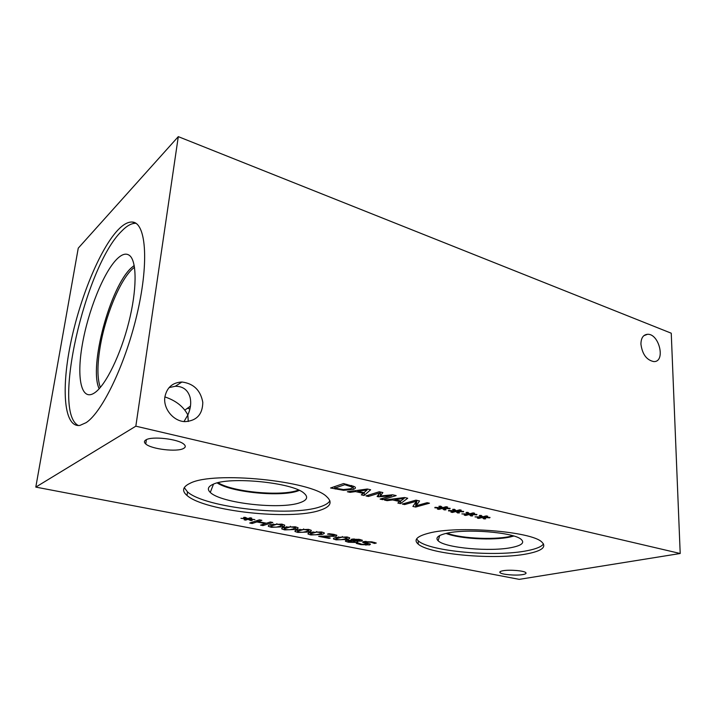 <?xml version="1.0" encoding="UTF-8"?>
<svg xmlns="http://www.w3.org/2000/svg" width="716" height="716" viewBox="0 0 716 716"><rect width="100%" height="100%" fill="white"/><g stroke="black" fill="none" stroke-linecap="round" stroke-linejoin="round"><path stroke-width="1.07" d="M358.51 539.694L353.785 540.034L355.834 540.893L359.62 540.67L360.05 540.186L358.537 539.237M352.728 540.598L348.585 540.813L347.985 541.457L354.581 542.075L355.118 541.591L352.728 540.598L352.845 538.987M354.483 541.242L354.536 540.419M351.816 540.24L351.189 539.873L351.771 539.166L359.584 539.425L362.43 540.338L361.786 541.081L356.72 541.242L357.678 541.735L356.971 542.477L348.468 542.245L345.461 541.278L346.249 540.401L351.816 540.24L351.887 539.139M344.62 539.023L347.233 537.716L342.284 537.09L335.902 538.772L337.281 539.551L340.825 539.739L344.62 539.023M347.09 536.973L349.569 537.788C350.151 538.289 349.256 538.853 346.884 539.461L336.126 539.846L333.593 539.032C333.012 538.548 333.889 537.993 336.198 537.376L347.09 536.973M262.978 525.58L260.561 525.114L265.314 523.602L256.865 521.955L252.166 523.486L249.723 523.02L259.389 519.834L261.859 520.326L258.02 521.579L266.477 523.226L270.353 521.991L272.787 522.474L262.978 525.58L263.103 524.309M258.02 521.579L258.154 520.246M252.166 523.486L252.3 522.17M256.865 521.955L256.999 520.622M265.314 523.602L265.376 523.011M249.114 519.19L252.193 520.505L250.672 520.577L247.987 519.306L245.722 520.12L244.156 519.807L246.572 519.037L240.943 518.303L246.743 518.724L243.61 517.399L245.158 517.319L247.861 518.608L250.144 517.793L251.728 518.098L249.249 518.876L254.878 519.61L249.114 519.19L249.222 518.124M249.249 518.876L249.329 518.08M246.743 518.724L246.805 518.107M245.722 520.12L245.812 519.279M247.987 519.306L248.067 518.536M250.672 520.577L250.743 519.888M279.786 526.367L282.095 524.962L276.815 524.264L270.809 526.126L272.456 526.976L276.134 527.173L279.786 526.367M281.683 524.112L284.538 525.052C285.156 525.589 284.386 526.188 282.229 526.851L271.373 527.316L268.464 526.367C267.847 525.848 268.59 525.258 270.693 524.604L281.683 524.112M293.157 528.981L295.529 527.594L290.32 526.904L284.234 528.73L285.827 529.572L289.479 529.759L293.157 528.981M295.18 526.77L297.945 527.683C298.554 528.211 297.767 528.802 295.556 529.446L284.726 529.903L281.898 528.981C281.29 528.471 282.059 527.889 284.207 527.236L295.18 526.77M306.323 531.549L308.757 530.18L303.611 529.509L297.453 531.299L298.984 532.122L302.608 532.31L306.323 531.549M308.462 529.384L311.156 530.27C311.755 530.789 310.932 531.37 308.685 532.006L297.874 532.444L295.117 531.549C294.518 531.048 295.314 530.475 297.507 529.831L308.462 529.384M319.282 534.073L321.779 532.731L316.705 532.077L310.467 533.832L311.943 534.637L315.541 534.825L319.282 534.073M321.538 531.952L324.16 532.811C324.751 533.331 323.9 533.903 321.618 534.53L310.816 534.95L308.14 534.082C307.549 533.59 308.372 533.017 310.601 532.391L321.538 531.952M329.056 538.378L318.656 536.365L333.754 535.738L334.265 535.237L332.591 534.691L327.481 534.118L328.975 533.706L333.978 534.396L336.905 535.326L336.135 536.168L321.976 536.454L330.255 538.065L329.056 538.378L329.1 537.841M329.118 536.597L329.163 536.087M333.164 536.561L333.209 535.854M329.843 534.306L329.879 533.796M364.435 543.059L362.699 542.298L363.585 541.609L372.168 541.923L376.276 543.041L374.54 543.462L371.058 542.254L365.992 542.021L365.518 542.468L370.458 544.187L369.671 544.921L360.792 544.607L356.3 543.372L358.063 542.934L361.849 544.276L367.219 544.536L367.711 544.106L364.435 543.059L364.542 541.448M374.387 543.426L374.45 542.442M374.54 543.462L374.602 542.477M35.8 487.104L519.234 579.36L680.2 553.504L135.834 426.181L35.8 487.104L78.25 248.157L178.293 136.64L135.834 426.181M470.51 514.428L472.703 515.869L470.886 515.95L469.105 514.562L465.713 515.448L464.237 515.117L467.781 514.258L461.847 513.909L468.282 513.918L466.062 512.459L467.915 512.379L469.678 513.793L473.115 512.889L474.61 513.229L470.985 514.088L476.954 514.446L476.659 514.885L470.51 514.428L470.537 513.56M443.634 508.315L445.996 509.81L444.171 509.908L442.22 508.458L438.89 509.389L437.36 509.04L440.85 508.145L434.809 507.796L435.024 507.331L441.325 507.787L438.917 506.275L440.779 506.176L442.721 507.653L446.095 506.704L447.643 507.053L444.063 507.957L450.149 508.324L449.899 508.781L443.634 508.315L443.669 507.384M396.172 495.606L382.693 499.661L380.124 499.088L391.688 495.588L378.701 496.832L377.108 496.474L379.865 492.894L368.409 496.465L365.965 495.911L379.283 491.749L382.89 492.572L380.303 496.009L392.565 494.783L396.172 495.606M350.079 492.357L347.376 491.749L367.326 489.019L370.628 489.771L364.095 495.499L361.32 494.872L363.173 493.306L355.539 491.588L350.079 492.357L350.151 491.364M354.545 486.683L354.885 486.934C355.995 487.838 355.413 488.679 353.122 489.458L343.537 490.317L330.568 487.981L343.501 483.568L354.545 486.683M387.105 500.654L384.519 500.072L404.558 497.522L407.708 498.247L400.504 503.652L397.854 503.062L399.886 501.585L392.583 499.938L387.105 500.654L387.159 499.741M429.457 503.214L415.656 507.053L412.89 506.427L416.408 501.218L404.621 504.574L402.294 504.055L415.969 500.135L419.549 500.949L416.193 505.747L427.139 502.686L429.457 503.214M457.193 511.394L459.466 512.862L457.64 512.951L455.779 511.537L452.423 512.45L450.91 512.11L454.427 511.233L448.449 510.875L448.681 510.427L454.92 510.884L452.61 509.398L454.463 509.309L456.316 510.75L459.726 509.819L461.238 510.168L457.64 511.045L463.673 511.412L463.395 511.859L457.193 511.394L457.22 510.499M483.613 517.408L485.708 518.814L483.9 518.903L482.208 517.534L478.78 518.402L477.33 518.071L480.901 517.238L475.012 516.889L481.421 516.907L479.281 515.475L481.125 515.395L482.817 516.782L486.28 515.896L487.739 516.227L484.097 517.068L490.021 517.426L489.699 517.856L483.613 517.408L483.631 516.567M522.716 574.59C516.173 575.78 502.023 574.617 500.108 572.728C499.24 571.923 500.189 571.27 502.963 570.75C509.371 569.506 523.888 570.679 525.741 572.576C526.618 573.409 525.616 574.08 522.716 574.59M183.529 448.467C177.156 452.235 151.407 449.218 145.769 443.992C143.943 442.416 143.997 441.056 145.921 439.901C151.783 435.919 178.49 439.006 183.923 444.242C185.829 445.898 185.695 447.312 183.529 448.467M527.253 553.808C495.49 560.243 429.609 554.506 418.153 544.071C413.356 539.891 416.882 536.266 428.741 533.187C457.085 525.437 531.746 531.379 541.833 542.048C546.872 546.979 542.012 550.899 527.253 553.808M319.739 510.374C290.508 520.46 204.678 511.242 187.037 495.499C181.596 490.881 182.643 486.799 190.161 483.255C213.386 470.86 311.621 480.821 326.666 496.653C332.877 502.319 330.568 506.892 319.739 510.374M476.659 514.885L476.677 514.428M470.985 514.088L471.003 513.444M468.282 513.918L468.318 512.701M465.713 515.448L465.74 514.75M469.105 514.562L469.141 513.363M470.886 515.95L470.922 514.697M449.899 508.781L449.916 508.306M444.063 507.957L444.09 507.268M441.325 507.787L441.369 506.624M438.89 509.389L438.917 508.637M442.22 508.458L442.264 507.313M444.171 509.908L444.215 508.682M382.693 499.661L382.774 498.282M380.303 496.009L380.536 492.035M368.409 496.465L368.498 495.123M379.865 492.894L379.928 491.892M378.701 496.832L378.853 494.21M391.688 495.588L391.724 494.863M357.749 491.274L363.943 492.671L367.093 489.968L357.749 491.274L357.821 490.317M367.093 489.968L367.147 489.037M355.539 491.588L355.601 490.621M363.173 493.306L363.227 492.51M364.095 495.499L364.301 492.357M344.745 484.714L334.766 488.097L343.34 489.547L350.321 488.813C352.111 488.223 352.612 487.596 351.833 486.943L344.745 484.714L344.808 483.873M351.484 486.701L351.574 485.493M334.766 488.097L334.891 486.513M343.537 490.317L343.59 489.556M394.811 499.643L400.727 500.976L404.191 498.425L394.811 499.643L394.865 498.757M404.191 498.425L404.236 497.566M392.583 499.938L392.637 499.043M399.886 501.585L399.931 500.797M400.504 503.652L400.647 500.958M416.354 502.283L415.638 502.363M415.656 507.053L415.88 502.417M416.193 505.747L416.918 500.35M404.621 504.574L404.683 503.366M416.408 501.218L416.452 500.242M463.395 511.859L463.413 511.394M457.64 511.045L457.667 510.383M454.92 510.884L454.964 509.694M452.423 512.45L452.449 511.725M455.779 511.537L455.824 510.365M457.64 512.951L457.685 511.716M489.699 517.856L489.708 517.408M484.097 517.068L484.106 516.451M481.421 516.907L481.447 515.654M478.78 518.402L478.807 517.731M482.208 517.534L482.235 516.299M483.9 518.903L483.927 517.623M184.907 410.089L190.465 406.097M100.329 387.445C97.278 378.827 97.161 365.715 99.963 348.101C104.849 317.233 119.509 280.869 132.326 269.064L134.501 267.229M78.5 425.564C51.471 413.007 84.971 267.032 121.371 231.429C126.768 225.773 131.637 223.07 135.986 223.32M117.728 230.203C123.098 224.511 127.94 221.79 132.254 222.041C145.688 222.443 149.232 260.391 137.705 311.353C126.311 362.278 102.648 411.906 86.153 422.637L79.906 425.42C64.109 427.783 61.182 389.978 70.374 344.602C79.485 299.181 99.506 249.714 117.728 230.203M95.183 392.422L94.691 392.771C81.302 401.989 76.379 378.254 82.304 344.656C88.068 311.147 103.39 272.626 116.869 259.12C122.096 253.929 126.437 252.82 129.891 255.773C137.024 262.074 136.926 290.231 128.764 322.46C120.655 354.689 106.031 384.582 95.183 392.422M99.157 388.761C88.569 367.04 110.166 286.498 131.431 267.775L134.196 265.484L131.458 267.784C110.201 286.498 88.605 366.977 99.175 388.743M640.927 344.145C641.026 338.015 643.219 334.73 647.506 334.291C659.266 333.45 665.943 362.144 653.789 361.589C646.593 360.094 642.306 354.277 640.927 344.145M164.895 396.915C166.882 387.454 172.565 382.487 181.936 382.013C193.624 383.516 200.578 390.283 202.798 402.329C202.601 414.367 196.694 420.802 185.077 421.635C173.514 421.473 162.935 408.594 164.895 396.915C175.876 400.593 183.529 406.607 187.852 414.985L183.994 421.554M188.263 421.5L187.852 414.985C190.662 408.612 191.378 402.661 190.009 397.12C187.771 389.835 182.875 386.219 175.295 386.264L169.074 387.598M512.799 535.738C498.005 540.24 461.364 538.79 447.097 533.196M543.498 543.9C541.627 546.684 536.221 548.939 527.289 550.676C495.553 557.227 429.734 551.472 418.305 540.902L416.596 538.915M512.029 547.445C490.773 552.045 444.985 547.982 438.12 540.768C435.23 537.922 437.816 535.487 445.889 533.465C465.123 528.39 513.497 532.203 521.105 539.327C524.873 542.674 521.848 545.377 512.029 547.445M513.828 536.042L510.114 536.991C493.387 540.75 459.126 538.835 446.068 533.429M513.757 536.024L510.114 536.946C493.422 540.696 459.251 538.799 446.14 533.411M298.491 490.03C282.596 496.644 232.816 492.187 218.103 482.709M329.897 500.761C328.555 503.151 325.261 505.183 320.025 506.847C290.812 517.095 205.08 507.832 187.494 491.892L184.272 487.614M300.12 502.641C280.806 509.873 220.832 503.241 210.28 492.411C206.996 489.297 207.962 486.576 213.171 484.258C229.308 476.212 292.584 482.53 303.915 493.127C308.515 496.993 307.254 500.162 300.12 502.641M298.411 490.755C281.719 497.28 231.42 492.527 217.208 482.933C231.447 492.527 281.728 497.262 298.411 490.737L299.306 490.406M680.2 553.504L671.25 333.209L178.293 136.64M354.16 539.56L354.205 538.915M348.585 540.813L348.629 540.141M348.468 542.245L348.504 541.726M356.971 542.477L357.042 541.377M361.786 541.081L361.857 540.025M345.434 541.251L345.47 540.714M342.284 537.09L342.329 536.517M338.489 537.823L338.552 536.866M335.902 538.772L336.001 537.43M346.884 539.461L346.965 538.253M336.126 539.846L336.171 539.255M276.815 524.264L276.868 523.629M273.163 525.079L273.27 523.96M270.809 526.126L270.97 524.515M282.229 526.851L282.462 524.282M271.373 527.316L271.427 526.725M290.32 526.904L290.374 526.287M286.633 527.71L286.731 526.618M284.234 528.73L284.377 527.182M295.556 529.446L295.789 526.895M284.726 529.903L284.78 529.312M303.611 529.509L303.665 528.9M299.897 530.296L299.986 529.24M297.453 531.299L297.588 529.813M308.685 532.006L308.811 530.529M297.874 532.444L297.928 531.854M316.705 532.077L316.749 531.478M312.955 532.847L313.044 531.818M310.467 533.832L310.583 532.391M321.618 534.53L321.726 533.169M310.816 534.95L310.869 534.36M336.135 536.168L336.225 534.977M332.591 534.691L332.627 534.163M334.238 535.219L334.3 534.458M360.792 544.607L360.828 544.053M365.948 545.189L365.983 544.688M369.671 544.921L369.742 543.82M365.992 542.021L366.037 541.35M371.058 542.254L371.085 541.726M366.878 543.748L366.923 542.988M346.839 485.197L346.902 484.347M353.122 489.458L353.355 486.101M335.294 489.037L335.356 488.231M353.802 539.685L353.856 538.924M360.05 540.186L360.094 539.524M348.012 541.028L348.074 540.159M355.118 541.591L355.181 540.661M351.216 539.363L351.189 539.873M345.506 540.696L345.461 541.278M347.233 537.716L347.278 537.018M333.638 538.369L333.593 539.032M282.095 524.962L282.167 524.219M268.545 525.553L268.464 526.367M295.529 527.594L295.592 526.851M281.97 528.202L281.898 528.981M308.757 530.18L308.82 529.455M295.189 530.807L295.117 531.549M321.779 532.731L321.833 532.015M308.202 533.366L308.14 534.082M334.327 534.467L334.265 535.237M365.59 541.368L365.536 542.182M374.414 542.433L374.352 543.399M362.824 541.887L362.788 542.397M367.764 543.229L367.711 544.106M351.833 486.943L351.932 485.6M189.937 408.934L187.69 408.371M132.254 222.041L135.959 223.311M647.506 334.291L643.782 335.732M500.126 571.654L500.108 572.728M181.936 382.013L175.295 386.264M146.386 439.66L145.769 443.992M418.153 544.071L418.305 540.902M439.714 535.55L438.12 540.768M187.037 495.499L187.494 491.892M213.502 484.123L210.28 492.411"/></g></svg>
